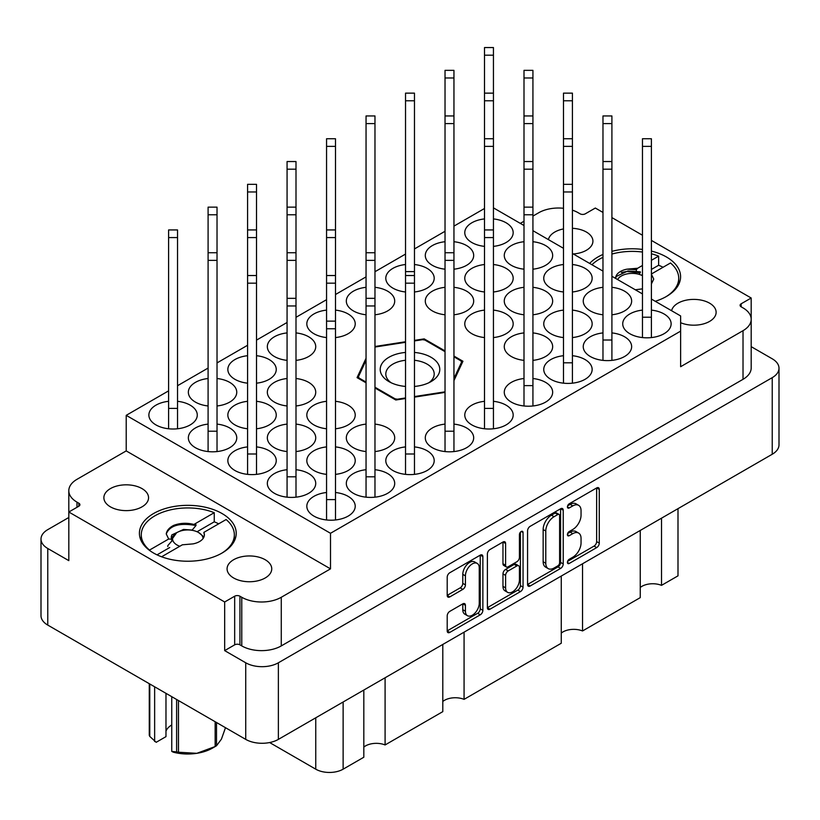 <?xml version="1.0" encoding="UTF-8"?>
<svg xmlns="http://www.w3.org/2000/svg" width="820" height="820" viewBox="0 0 820 820"><rect width="100%" height="100%" fill="white"/><g stroke="black" fill="none" stroke-linecap="round" stroke-linejoin="round"><path stroke-width="1.23" d="M477.219 563.412L474.585 561.895A9.778 5.648 120 0 0 469.696 562.376A9.778 5.648 120 0 0 462.787 574.348L465.422 575.865A9.778 5.648 120 0 1 472.33 563.893A9.778 5.648 120 0 1 477.219 563.412A9.778 5.648 120 0 1 479.249 567.891L479.249 603.243A9.778 5.648 120 0 1 474.975 613.083A9.778 5.648 120 0 1 467.441 615.697A9.778 5.648 120 0 1 465.422 611.228L465.422 605.334A3.659 2.111 120 0 0 464.663 603.663A3.659 2.111 120 0 0 462.839 603.838L449.79 611.371A3.659 2.111 120 0 0 447.207 615.851L447.207 630.918A3.659 2.111 120 0 0 447.956 632.589A3.659 2.111 120 0 0 449.79 632.415L480.284 614.805A3.659 2.111 120 0 0 482.867 610.336L482.867 556.626A3.659 2.111 120 0 0 482.109 554.955A3.659 2.111 120 0 0 480.284 555.13L449.79 572.739A3.659 2.111 120 0 0 447.207 577.208L447.207 595.412A3.659 2.111 120 0 0 447.956 597.083A3.659 2.111 120 0 0 449.79 596.909L462.839 589.375A3.659 2.111 120 0 0 465.422 584.896L465.422 575.865M521.233 531.483L523.047 532.528A2.562 1.476 120 0 0 522.514 531.36A2.562 1.476 120 0 0 521.233 531.483A2.562 1.476 120 0 0 519.429 534.62L519.429 557.293A3.659 2.111 120 0 1 516.846 561.772L508.185 566.774A3.659 2.111 120 0 1 506.36 566.948A3.659 2.111 120 0 1 505.602 565.277L505.602 543.496A3.659 2.111 120 0 0 504.843 541.825A3.659 2.111 120 0 0 503.019 541.999L505.602 543.496M573.282 253.964A22.335 12.894 0 0 0 592.922 241.162A22.335 12.894 0 0 0 586.382 232.039A22.335 12.894 0 0 0 572.422 228.308M563.483 228.934A22.335 12.894 0 0 0 548.416 239.604M680.631 322.711A22.335 12.894 0 0 0 703.909 323.787A22.335 12.894 0 0 0 716.126 312.297A22.335 12.894 0 0 0 709.587 303.174A22.335 12.894 0 0 0 686.504 300.099A22.335 12.894 0 0 0 671.611 310.739M110.413 506.842A22.335 12.894 180 0 1 103.873 497.719A22.335 12.894 180 0 1 117.66 485.809A22.335 12.894 180 0 1 142.003 488.597A22.335 12.894 180 0 1 148.553 497.719A22.335 12.894 180 0 1 134.757 509.64A22.335 12.894 180 0 1 110.413 506.842M233.618 577.967A22.335 12.894 180 0 1 227.078 568.854A22.335 12.894 180 0 1 240.865 556.934A22.335 12.894 180 0 1 265.208 559.732A22.335 12.894 180 0 1 271.748 568.854A22.335 12.894 180 0 1 257.962 580.765A22.335 12.894 180 0 1 233.618 577.967M222.035 513.525A48.4 27.941 0 0 0 169.289 507.467A48.4 27.941 0 0 0 139.41 533.287A48.4 27.941 0 0 0 153.586 553.049A48.4 27.941 0 0 0 206.332 559.107A48.4 27.941 0 0 0 236.211 533.287A48.4 27.941 0 0 0 222.035 513.525M655.252 301.288A48.4 27.941 0 0 0 680.59 276.729A48.4 27.941 0 0 0 666.414 256.967A48.4 27.941 0 0 0 651.398 251.084M642.46 249.423A48.4 27.941 0 0 0 611.904 251.361M602.977 254.446A48.4 27.941 0 0 0 589.641 263.415M642.46 310.114A24.2 13.971 0 0 0 622.728 323.849A24.2 13.971 0 0 0 629.822 333.719A24.2 13.971 0 0 0 656.195 336.753A24.2 13.971 0 0 0 671.129 323.849A24.2 13.971 0 0 0 664.046 313.968A24.2 13.971 0 0 0 651.398 310.114M611.904 314.777A24.2 13.971 0 0 0 631.646 301.042A24.2 13.971 0 0 0 624.553 291.172A24.2 13.971 0 0 0 611.904 287.318M602.977 287.318A24.2 13.971 0 0 0 583.245 301.042A24.2 13.971 0 0 0 590.328 310.923A24.2 13.971 0 0 0 602.977 314.777M572.422 291.981A24.2 13.971 0 0 0 592.153 278.246A24.2 13.971 0 0 0 585.06 268.365A24.2 13.971 0 0 0 572.422 264.522M563.483 264.522A24.2 13.971 0 0 0 543.752 278.246A24.2 13.971 0 0 0 550.845 288.127A24.2 13.971 0 0 0 563.483 291.981M532.928 269.185A24.2 13.971 0 0 0 552.659 255.45A24.2 13.971 0 0 0 545.577 245.57A24.2 13.971 0 0 0 532.928 241.715M524 241.715A24.2 13.971 0 0 0 504.269 255.45A24.2 13.971 0 0 0 511.352 265.332A24.2 13.971 0 0 0 524 269.185M326.555 492.502A24.2 13.971 0 0 0 306.823 506.227A24.2 13.971 0 0 0 313.916 516.108A24.2 13.971 0 0 0 340.279 519.142A24.2 13.971 0 0 0 355.224 506.227A24.2 13.971 0 0 0 348.131 496.356A24.2 13.971 0 0 0 335.493 492.502M366.048 469.706A24.2 13.971 0 0 0 346.317 483.431A24.2 13.971 0 0 0 353.399 493.312A24.2 13.971 0 0 0 379.773 496.346A24.2 13.971 0 0 0 394.707 483.431A24.2 13.971 0 0 0 387.624 473.55A24.2 13.971 0 0 0 374.976 469.706M405.531 446.9A24.2 13.971 0 0 0 385.8 460.635A24.2 13.971 0 0 0 392.893 470.516A24.2 13.971 0 0 0 419.256 473.54A24.2 13.971 0 0 0 434.2 460.635A24.2 13.971 0 0 0 427.107 450.754A24.2 13.971 0 0 0 414.469 446.9M445.024 424.104A24.2 13.971 0 0 0 425.293 437.839A24.2 13.971 0 0 0 432.376 447.72A24.2 13.971 0 0 0 458.749 450.744A24.2 13.971 0 0 0 473.683 437.839A24.2 13.971 0 0 0 466.601 427.958A24.2 13.971 0 0 0 453.952 424.104M484.507 401.308A24.2 13.971 0 0 0 464.776 415.043A24.2 13.971 0 0 0 471.869 424.914A24.2 13.971 0 0 0 498.242 427.948A24.2 13.971 0 0 0 513.177 415.043A24.2 13.971 0 0 0 506.083 405.162A24.2 13.971 0 0 0 493.445 401.308M524 378.512A24.2 13.971 0 0 0 504.269 392.237A24.2 13.971 0 0 0 511.352 402.118A24.2 13.971 0 0 0 537.725 405.152A24.2 13.971 0 0 0 552.659 392.237A24.2 13.971 0 0 0 545.577 382.356A24.2 13.971 0 0 0 532.928 378.512M563.483 355.706A24.2 13.971 0 0 0 543.752 369.441A24.2 13.971 0 0 0 550.845 379.322A24.2 13.971 0 0 0 577.218 382.345A24.2 13.971 0 0 0 592.153 369.441A24.2 13.971 0 0 0 585.06 359.56A24.2 13.971 0 0 0 572.422 355.706M602.977 332.91A24.2 13.971 0 0 0 583.245 346.645A24.2 13.971 0 0 0 590.328 356.526A24.2 13.971 0 0 0 616.701 359.549A24.2 13.971 0 0 0 631.646 346.645A24.2 13.971 0 0 0 624.553 336.764A24.2 13.971 0 0 0 611.904 332.91M287.072 469.706A24.2 13.971 0 0 0 267.34 483.431A24.2 13.971 0 0 0 274.423 493.312A24.2 13.971 0 0 0 300.796 496.346A24.2 13.971 0 0 0 315.731 483.431A24.2 13.971 0 0 0 308.648 473.55A24.2 13.971 0 0 0 295.999 469.706M335.493 474.37A24.2 13.971 0 0 0 355.224 460.635A24.2 13.971 0 0 0 348.131 450.754A24.2 13.971 0 0 0 335.493 446.9M326.555 446.9A24.2 13.971 0 0 0 306.823 460.635A24.2 13.971 0 0 0 313.916 470.516A24.2 13.971 0 0 0 326.555 474.37M374.976 451.564A24.2 13.971 0 0 0 394.707 437.839A24.2 13.971 0 0 0 387.624 427.958A24.2 13.971 0 0 0 374.976 424.104M366.048 424.104A24.2 13.971 0 0 0 346.317 437.839A24.2 13.971 0 0 0 353.399 447.72A24.2 13.971 0 0 0 366.048 451.564M532.928 360.369A24.2 13.971 0 0 0 552.659 346.645A24.2 13.971 0 0 0 545.577 336.764A24.2 13.971 0 0 0 532.928 332.91M524 332.91A24.2 13.971 0 0 0 504.269 346.645A24.2 13.971 0 0 0 511.352 356.526A24.2 13.971 0 0 0 524 360.369M572.422 337.573A24.2 13.971 0 0 0 592.153 323.849A24.2 13.971 0 0 0 585.06 313.968A24.2 13.971 0 0 0 572.422 310.114M563.483 310.114A24.2 13.971 0 0 0 543.752 323.849A24.2 13.971 0 0 0 550.845 333.719A24.2 13.971 0 0 0 563.483 337.573M247.578 446.9A24.2 13.971 0 0 0 227.847 460.635A24.2 13.971 0 0 0 234.94 470.516A24.2 13.971 0 0 0 261.303 473.54A24.2 13.971 0 0 0 276.248 460.635A24.2 13.971 0 0 0 269.155 450.754A24.2 13.971 0 0 0 256.516 446.9M295.999 451.564A24.2 13.971 0 0 0 315.731 437.839A24.2 13.971 0 0 0 308.648 427.958A24.2 13.971 0 0 0 295.999 424.104M287.072 424.104A24.2 13.971 0 0 0 267.34 437.839A24.2 13.971 0 0 0 274.423 447.72A24.2 13.971 0 0 0 287.072 451.564M335.493 428.768A24.2 13.971 0 0 0 355.224 415.043A24.2 13.971 0 0 0 348.131 405.162A24.2 13.971 0 0 0 335.493 401.308M326.555 401.308A24.2 13.971 0 0 0 306.823 415.043A24.2 13.971 0 0 0 313.916 424.914A24.2 13.971 0 0 0 326.555 428.768M493.445 337.573A24.2 13.971 0 0 0 513.177 323.849A24.2 13.971 0 0 0 506.083 313.968A24.2 13.971 0 0 0 493.445 310.114M484.507 310.114A24.2 13.971 0 0 0 464.776 323.849A24.2 13.971 0 0 0 471.869 333.719A24.2 13.971 0 0 0 484.507 337.573M532.928 314.777A24.2 13.971 0 0 0 552.659 301.042A24.2 13.971 0 0 0 545.577 291.172A24.2 13.971 0 0 0 532.928 287.318M524 287.318A24.2 13.971 0 0 0 504.269 301.042A24.2 13.971 0 0 0 511.352 310.923A24.2 13.971 0 0 0 524 314.777M208.095 424.104A24.2 13.971 0 0 0 188.354 437.839A24.2 13.971 0 0 0 195.447 447.72A24.2 13.971 0 0 0 221.82 450.744A24.2 13.971 0 0 0 236.754 437.839A24.2 13.971 0 0 0 229.672 427.958A24.2 13.971 0 0 0 217.023 424.104M256.516 428.768A24.2 13.971 0 0 0 276.248 415.043A24.2 13.971 0 0 0 269.155 405.162A24.2 13.971 0 0 0 256.516 401.308M247.578 401.308A24.2 13.971 0 0 0 227.847 415.043A24.2 13.971 0 0 0 234.94 424.914A24.2 13.971 0 0 0 247.578 428.768M295.999 405.972A24.2 13.971 0 0 0 315.731 392.237A24.2 13.971 0 0 0 308.648 382.356A24.2 13.971 0 0 0 295.999 378.512M287.072 378.512A24.2 13.971 0 0 0 267.34 392.237A24.2 13.971 0 0 0 274.423 402.118A24.2 13.971 0 0 0 287.072 405.972M453.952 314.777A24.2 13.971 0 0 0 473.683 301.042A24.2 13.971 0 0 0 466.601 291.172A24.2 13.971 0 0 0 453.952 287.318M445.024 287.318A24.2 13.971 0 0 0 425.293 301.042A24.2 13.971 0 0 0 432.376 310.923A24.2 13.971 0 0 0 445.024 314.777M493.445 291.981A24.2 13.971 0 0 0 513.177 278.246A24.2 13.971 0 0 0 506.083 268.365A24.2 13.971 0 0 0 493.445 264.522M484.507 264.522A24.2 13.971 0 0 0 464.776 278.246A24.2 13.971 0 0 0 471.869 288.127A24.2 13.971 0 0 0 484.507 291.981M168.602 401.308A24.2 13.971 0 0 0 148.871 415.043A24.2 13.971 0 0 0 155.954 424.914A24.2 13.971 0 0 0 182.327 427.948A24.2 13.971 0 0 0 197.272 415.043A24.2 13.971 0 0 0 190.178 405.162A24.2 13.971 0 0 0 177.54 401.308M217.023 405.972A24.2 13.971 0 0 0 236.754 392.237A24.2 13.971 0 0 0 229.672 382.356A24.2 13.971 0 0 0 217.023 378.512M208.095 378.512A24.2 13.971 0 0 0 188.354 392.237A24.2 13.971 0 0 0 195.447 402.118A24.2 13.971 0 0 0 208.095 405.972M256.516 383.176A24.2 13.971 0 0 0 276.248 369.441A24.2 13.971 0 0 0 269.155 359.56A24.2 13.971 0 0 0 256.516 355.706M247.578 355.706A24.2 13.971 0 0 0 227.847 369.441A24.2 13.971 0 0 0 234.94 379.322A24.2 13.971 0 0 0 247.578 383.176M295.999 360.369A24.2 13.971 0 0 0 315.731 346.645A24.2 13.971 0 0 0 308.648 336.764A24.2 13.971 0 0 0 295.999 332.91M287.072 332.91A24.2 13.971 0 0 0 267.34 346.645A24.2 13.971 0 0 0 274.423 356.526A24.2 13.971 0 0 0 287.072 360.369M335.493 337.573A24.2 13.971 0 0 0 355.224 323.849A24.2 13.971 0 0 0 348.131 313.968A24.2 13.971 0 0 0 335.493 310.114M326.555 310.114A24.2 13.971 0 0 0 306.823 323.849A24.2 13.971 0 0 0 313.916 333.719A24.2 13.971 0 0 0 326.555 337.573M374.976 314.777A24.2 13.971 0 0 0 394.707 301.042A24.2 13.971 0 0 0 387.624 291.172A24.2 13.971 0 0 0 374.976 287.318M366.048 287.318A24.2 13.971 0 0 0 346.317 301.042A24.2 13.971 0 0 0 353.399 310.923A24.2 13.971 0 0 0 366.048 314.777M414.469 291.981A24.2 13.971 0 0 0 434.2 278.246A24.2 13.971 0 0 0 427.107 268.365A24.2 13.971 0 0 0 414.469 264.522M405.531 264.522A24.2 13.971 0 0 0 385.8 278.246A24.2 13.971 0 0 0 392.893 288.127A24.2 13.971 0 0 0 405.531 291.981M453.952 269.185A24.2 13.971 0 0 0 473.683 255.45A24.2 13.971 0 0 0 466.601 245.57A24.2 13.971 0 0 0 453.952 241.715M445.024 241.715A24.2 13.971 0 0 0 425.293 255.45A24.2 13.971 0 0 0 432.376 265.332A24.2 13.971 0 0 0 445.024 269.185M493.445 246.379A24.2 13.971 0 0 0 513.177 232.654A24.2 13.971 0 0 0 506.083 222.773A24.2 13.971 0 0 0 493.445 218.919M484.507 218.919A24.2 13.971 0 0 0 464.776 232.654A24.2 13.971 0 0 0 471.869 242.535A24.2 13.971 0 0 0 484.507 246.379M527.567 530.817L527.567 584.527A3.659 2.111 120 0 0 528.326 586.197A3.659 2.111 120 0 0 530.15 586.013L560.644 568.414A3.659 2.111 120 0 0 563.227 563.934L563.227 510.224A3.659 2.111 120 0 0 562.469 508.554A3.659 2.111 120 0 0 560.644 508.738L530.15 526.337A3.659 2.111 120 0 0 527.567 530.817M779 368.231L779 444.829A23.083 13.325 180 0 1 772.235 454.249L278.369 739.384A23.083 13.325 180 0 1 245.733 739.384L47.765 625.086A23.083 13.325 180 0 1 41 615.666L41 539.058A23.083 13.325 0 0 0 47.765 548.488L68.819 560.644L68.819 512.008L224.67 601.982L224.67 650.619L245.733 662.785A23.083 13.325 0 0 0 278.369 662.785L772.235 377.651A23.083 13.325 0 0 0 779 368.231A23.083 13.325 0 0 0 772.235 358.801L751.192 346.655M572.79 557.221L569.234 559.271A2.562 1.476 120 0 0 567.563 561.526A2.562 1.476 120 0 0 567.952 563.576A2.562 1.476 120 0 0 569.234 563.453L596.693 547.596A3.659 2.111 120 0 0 599.276 543.127L599.276 489.417A3.659 2.111 120 0 0 598.518 487.746A3.659 2.111 120 0 0 596.693 487.92L569.234 503.777A2.562 1.476 120 0 0 567.563 506.032A2.562 1.476 120 0 0 567.952 508.082A2.562 1.476 120 0 0 569.234 507.949L572.79 505.899A11.695 6.755 120 0 1 578.633 505.325A11.695 6.755 120 0 1 581.052 510.675L581.052 515.155A11.695 6.755 120 0 1 572.79 529.474L569.234 531.524A2.562 1.476 120 0 0 567.563 533.779A2.562 1.476 120 0 0 567.952 535.829A2.562 1.476 120 0 0 569.234 535.696L572.79 533.646A11.695 6.755 120 0 1 578.633 533.072A11.695 6.755 120 0 1 581.052 538.422L581.052 542.901A11.695 6.755 120 0 1 572.79 557.221M487.387 607.661L517.83 590.092L520.464 591.609A3.659 2.111 120 0 0 523.047 587.13L523.047 532.528M520.464 591.609L489.97 609.209A3.659 2.111 120 0 1 488.146 609.393A3.659 2.111 120 0 1 487.387 607.722L487.387 554.012A3.659 2.111 120 0 1 489.97 549.533L503.019 541.999M751.181 318.713L751.181 298.008L651.398 240.403M642.46 235.237L611.904 217.597M602.977 212.441L595.33 208.034L585.326 213.805A3.721 2.152 180 0 1 580.068 213.805L578.223 212.739A27.921 16.123 0 0 0 572.422 210.176M68.808 517.492L47.765 529.638A23.083 13.325 0 0 0 41 539.058M68.819 512.008L78.823 506.237A3.721 2.152 0 0 0 79.919 504.71A3.721 2.152 0 0 0 78.823 503.193L76.977 502.127A27.921 16.123 180 0 1 68.808 490.729A27.921 16.123 180 0 1 76.977 479.331L126.208 450.908L126.208 415.34L330.501 533.287L680.631 331.136L680.631 366.704L743.022 330.685A27.921 16.123 0 0 0 751.192 319.287A27.921 16.123 0 0 0 743.022 307.889L741.178 306.823A3.721 2.152 180 0 1 740.081 305.306A3.721 2.152 180 0 1 741.178 303.779L751.181 298.008M751.192 319.287L751.192 367.924A27.921 16.123 180 0 1 743.022 379.322L281.27 645.914A27.921 16.123 180 0 1 241.777 645.914L239.932 644.848A3.721 2.152 0 0 0 234.674 644.848L224.67 650.619M563.483 208.28A27.921 16.123 0 0 0 538.73 212.739L532.928 216.09M374.976 387.983L395.814 400.006L405.531 398.51M414.469 397.126L445.024 392.401M366.048 358.268L357.059 377.63L366.048 382.817M445.024 350.898L424.186 338.875L414.469 340.382M405.531 341.755L374.976 346.491M453.952 380.613L462.941 361.251L453.952 356.064M680.631 331.136L680.631 315.946L651.398 299.064M493.445 207.87L524 225.51M532.928 230.676L563.483 248.306M572.422 253.472L602.977 271.112M611.904 276.268L642.46 293.909M126.208 415.34L168.602 390.863M177.54 385.707L208.095 368.067M217.023 362.911L247.578 345.271M256.516 340.115L287.072 322.475M295.999 317.309L326.555 299.679M335.493 294.513L366.048 276.873M374.976 271.717L405.531 254.077M414.469 248.921L445.024 231.281M453.952 226.125L484.507 208.485M330.501 533.287L330.501 568.854L281.27 597.278A27.921 16.123 180 0 1 241.777 597.278L239.932 596.212A3.721 2.152 0 0 0 234.674 596.212L224.67 601.982M524 221.246L520.3 223.378M68.819 539.939A27.921 16.123 180 0 1 68.808 539.365L68.808 490.729M330.501 568.854L126.208 450.908M677.996 508.666L677.996 575.845L661.514 585.357A15.262 8.815 0 0 0 640.246 587.489M661.514 518.178L661.514 585.357M363.824 690.05L363.824 757.229L343.129 769.18A19.362 11.172 180 0 1 315.751 769.18L269.636 742.551M385.092 677.771L385.092 744.949A15.262 8.815 0 0 0 363.824 747.082M442.8 644.448L442.8 711.637L385.092 744.949M464.069 632.169L464.069 699.357A15.262 8.815 0 0 0 442.8 701.479M561.269 576.06L561.269 643.239L464.069 699.357M582.538 563.781L582.538 630.959A15.262 8.815 0 0 0 561.269 633.081M640.246 530.458L640.246 597.636L582.538 630.959M424.186 339.931L424.186 338.875M578.633 533.072L575.999 531.555A11.695 6.755 120 0 0 570.156 532.129L572.79 533.646M567.624 533.595L570.156 532.129M578.633 505.325L575.999 503.798A11.695 6.755 120 0 0 570.156 504.382L572.79 505.899M567.624 505.837L570.156 504.382M567.624 561.341L594.059 546.079A3.659 2.111 120 0 0 596.642 541.6L596.642 487.951M527.567 584.465L558.01 566.886A3.659 2.111 120 0 0 560.593 562.418L560.593 508.759M557.805 565.872A2.562 1.476 120 0 0 559.609 562.745L559.609 515.595A2.562 1.476 120 0 0 559.076 514.427A2.562 1.476 120 0 0 557.805 514.55L554.053 516.713A11.695 6.755 120 0 0 545.782 531.042L545.782 563.258A11.695 6.755 120 0 0 548.211 568.619A11.695 6.755 120 0 0 554.053 568.034L557.805 565.872M559.076 514.427L556.442 512.91A2.562 1.476 120 0 0 555.171 513.033L557.805 514.55M548.211 568.619L545.577 567.091A11.695 6.755 120 0 1 543.147 561.741L543.147 529.515A11.695 6.755 120 0 1 551.419 515.196L555.171 513.033M502.967 542.03L502.967 563.76A3.659 2.111 120 0 0 503.726 565.431L506.36 566.948M520.413 532.19L520.413 585.613L523.047 587.13M505.602 587.878A9.778 5.648 120 0 0 507.631 592.358A9.778 5.648 120 0 0 515.165 589.734A9.778 5.648 120 0 0 519.429 579.894L519.429 567.44A3.659 2.111 120 0 0 518.67 565.769A3.659 2.111 120 0 0 516.846 565.943L508.185 570.945A3.659 2.111 120 0 0 505.602 575.425L505.602 587.878L502.967 586.361A9.778 5.648 120 0 0 504.997 590.83L507.631 592.358M518.67 565.769L516.036 564.252A3.659 2.111 120 0 0 514.212 564.426L516.846 565.943M502.967 586.361L502.967 573.897A3.659 2.111 120 0 1 505.55 569.428L514.212 564.426M517.83 590.092A3.659 2.111 120 0 0 520.413 585.613M467.441 615.697L464.817 614.18A9.778 5.648 120 0 1 462.787 609.711L462.787 603.868M447.207 595.361L460.204 587.848A3.659 2.111 120 0 0 462.787 583.379L462.787 574.348M447.207 630.867L477.65 613.288A3.659 2.111 120 0 0 480.233 608.809L480.233 555.16M493.445 55.186L484.507 55.186L484.507 47.55L493.445 47.55L493.445 428.768M484.507 55.186L484.507 428.768M414.469 386.445A29.786 17.2 0 0 0 431.064 381.597A29.786 17.2 0 0 0 431.064 357.284A29.786 17.2 0 0 0 414.469 352.436M405.531 352.436A29.786 17.2 0 0 0 381.7 364.07A29.786 17.2 0 0 0 388.936 381.597L388.936 381.597A29.786 17.2 0 0 0 405.531 386.445M428.88 382.745A24.2 13.971 0 0 0 434.2 374.002A24.2 13.971 0 0 0 427.107 364.121A24.2 13.971 0 0 0 414.469 360.267M405.531 360.267A24.2 13.971 0 0 0 385.8 374.002A24.2 13.971 0 0 0 391.119 382.745M395.107 399.596L395.107 398.838A53.054 30.627 0 0 0 397.444 399.196L397.444 399.76M358.453 378.44L358.453 376.698A53.054 30.627 0 0 0 359.078 378.04L359.078 378.799M445.024 351.667L424.893 340.044A53.054 30.627 0 0 0 422.556 339.685L414.469 340.935M461.547 364.264L461.547 362.194A53.054 30.627 0 0 0 460.922 360.841L453.952 356.823M445.024 391.837L414.469 396.562M405.531 397.946L397.444 399.196M461.547 362.194L453.952 378.543M374.976 347.044L405.531 342.319M358.453 376.698L366.048 360.339M395.107 398.838L374.976 387.224M366.048 382.058L359.078 378.04M651.398 273.993L670.483 262.984A46.535 26.865 180 0 1 678.724 278.246A46.535 26.865 180 0 1 665.737 296.871M651.316 274.044L653.745 279.097L651.398 283.956M642.46 288.865L635.305 289.778M626.972 269.165L637.663 268.253L636.371 269.688L626.972 269.165A16.564 9.563 180 0 0 615.625 278.246A16.564 9.563 180 0 0 615.625 278.41L616.189 276.473L627.894 270.979L640.348 271.83L639.016 274.321M636.371 269.688L636.371 271.584M621.324 272.445L626.593 271.492L640.348 272.783M651.398 253.78A46.535 26.865 180 0 1 658.634 256.137L651.398 260.319M642.46 265.475L637.663 268.253M591.958 264.747A46.535 26.865 180 0 1 602.977 257.337M611.904 254.067A46.535 26.865 180 0 1 642.46 252.047M663.062 267.269A46.535 26.865 180 0 0 658.634 265.26L658.634 256.137M658.634 265.26L651.398 269.442M642.46 274.597L641.435 275.192M642.46 288.722A15.262 8.815 180 0 1 641.906 288.999M617.624 279.569A15.262 8.815 180 0 1 621.396 275.971A15.262 8.815 180 0 1 642.46 275.684M167.803 546.55L167.803 545.597L171.78 541.097L171.78 539.191L168.684 539.006L149.517 550.076A46.535 26.865 180 0 1 141.276 534.804A46.535 26.865 180 0 1 166.193 511.014A46.535 26.865 180 0 1 214.256 512.695L214.256 521.817A46.535 26.865 180 0 1 218.684 523.826M214.256 512.695L193.899 524.452L195.97 524.585L195.97 525.538L191.993 530.284M168.684 539.006L166.255 533.963C166.737 530.53 169.227 527.66 173.707 525.364C180.185 522.955 186.919 522.647 193.899 524.452M171.349 538.043L175.541 533.451M171.78 539.191L171.247 537.1L171.81 534.927L183.526 529.433L191.993 530.038M193.028 543.885L182.337 544.808L193.028 543.885A16.564 9.563 180 0 0 204.375 534.804A16.564 9.563 180 0 0 203.842 532.395L204.375 534.989M166.255 533.963C169.812 525.384 179.713 522.586 195.97 525.538M203.913 536.905L198.604 532.528A15.262 8.815 180 0 1 203.073 538.535M161.601 556.78L182.337 544.808M203.842 532.395L226.105 519.542A46.535 26.865 180 0 1 234.346 534.804A46.535 26.865 180 0 1 221.369 553.428M169.74 547.524L157.04 554.853M214.256 521.817L197.056 531.749M453.952 77.982L445.024 77.982L445.024 70.346L453.952 70.346L453.952 451.564M445.024 77.982L445.024 451.564M414.469 100.778L405.531 100.778L405.531 93.142L414.469 93.142L414.469 474.37M405.531 100.778L405.531 474.37M414.469 271.615L405.531 271.615M374.976 123.584L366.048 123.584L366.048 115.948L374.976 115.948L374.976 497.166M366.048 123.584L366.048 497.166M335.493 146.38L326.555 146.38L326.555 138.744L335.493 138.744L335.493 519.962M326.555 146.38L326.555 519.962M295.999 169.176L287.072 169.176L287.072 161.54L295.999 161.54L295.999 497.166M287.072 169.176L287.072 497.166M256.516 191.972L247.578 191.972L247.578 184.336L256.516 184.336L256.516 474.37M247.578 191.972L247.578 474.37M217.023 214.768L208.095 214.768L208.095 207.142L217.023 207.142L217.023 451.564M208.095 214.768L208.095 451.564M177.54 237.574L168.602 237.574L168.602 229.938L177.54 229.938L177.54 428.768M168.602 237.574L168.602 428.768M177.54 408.411L168.602 408.411M532.928 77.982L524 77.982L524 70.346L532.928 70.346L532.928 405.972M524 77.982L524 405.972M217.023 431.207L208.095 431.207M572.422 100.778L563.483 100.778L563.483 93.142L572.422 93.142L572.422 383.176M563.483 100.778L563.483 383.176M256.516 454.003L247.578 454.003M611.904 123.584L602.977 123.584L602.977 115.948L611.904 115.948L611.904 360.369M602.977 123.584L602.977 360.369M295.999 476.799L287.072 476.799M651.398 146.38L642.46 146.38L642.46 138.744L651.398 138.744L651.398 337.573M642.46 146.38L642.46 337.573M651.398 317.217L642.46 317.217M611.904 340.013L602.977 340.013M572.422 362.809L563.483 362.809M532.928 385.615L524 385.615M493.445 408.411L484.507 408.411M453.952 431.207L445.024 431.207M414.469 454.003L405.531 454.003M374.976 476.799L366.048 476.799M335.493 499.605L326.555 499.605M179.816 546.264A15.262 8.815 180 0 1 177.017 544.992A15.262 8.815 180 0 1 177.017 532.528A15.262 8.815 180 0 1 198.604 532.528M172.005 539.324L172.272 540.882L172.005 539.201L176.638 532.754M178.483 700.567L178.483 752.217A39.647 22.888 180 0 1 176.618 751.919L171.749 751.397L171.749 696.672M176.618 751.919L176.618 699.491M165.978 693.341L165.978 736.637L156.179 742.305L149.773 736.421A39.647 22.888 180 0 1 149.271 735.345L149.271 683.695M171.749 751.397L173.286 752.176A34.809 20.1 180 0 0 196.82 753.324L215.158 746.538L215.158 721.733M178.483 752.217L196.82 753.324A34.809 20.1 180 0 0 212.431 748.127L215.855 746.149A39.647 22.888 180 0 1 215.158 746.538M216.521 722.522L216.521 745.749L221.441 739.117L225.479 727.688M216.521 745.749A39.647 22.888 180 0 1 215.855 746.149M149.773 683.982L149.773 736.421M165.978 731.184A22.335 12.894 180 0 1 171.749 724.952M154.642 686.801L154.642 741.516M278.369 739.384L278.369 662.785M772.235 454.249L772.235 377.651M47.765 625.086L47.765 548.488M245.733 739.384L245.733 662.785M743.022 379.322L743.022 330.685M741.178 306.823L741.178 303.779M234.674 644.848L234.674 596.212M239.932 644.848L239.932 596.212M241.777 645.914L241.777 597.278M281.27 645.914L281.27 597.278M76.977 507.293L76.977 502.127M78.823 506.237L78.823 503.193M315.751 717.807L315.751 769.18M343.129 701.992L343.129 769.18M567.43 534.66L569.234 535.696M567.43 506.903L569.234 507.949M596.693 487.92L599.276 489.417M596.642 541.6L599.276 543.127M594.059 546.079L596.693 547.596M567.43 562.407L569.234 563.453M560.644 508.738L563.227 510.224M560.593 562.418L563.227 563.934M558.01 566.886L560.644 568.414M527.567 584.527L530.15 586.013M551.419 515.196L554.053 516.713M543.147 529.515L545.782 531.042M543.147 561.741L545.782 563.258M487.387 607.722L489.97 609.209M502.967 563.76L505.602 565.277M505.55 569.428L508.185 570.945M502.967 573.897L505.602 575.425M462.839 603.838L465.422 605.334M462.787 609.711L465.422 611.228M462.787 583.379L465.422 584.896M460.204 587.848L462.839 589.375M447.207 595.412L449.79 596.909M480.274 555.13L482.867 556.626M480.233 608.809L482.867 610.336M477.65 613.288L480.284 614.805M447.207 630.918L449.79 632.415M493.445 100.778L484.507 100.778M453.952 123.584L445.024 123.584M295.999 214.768L287.072 214.768M256.516 237.574L247.578 237.574M217.023 260.37L208.095 260.37M532.928 123.584L524 123.584M493.445 146.38L484.507 146.38M335.493 237.574L326.555 237.574M295.999 260.37L287.072 260.37M256.516 283.166L247.578 283.166M572.422 146.38L563.483 146.38M532.928 169.176L524 169.176M374.976 260.37L366.048 260.37M335.493 283.166L326.555 283.166M295.999 305.962L287.072 305.962M611.904 169.176L602.977 169.176M572.422 191.972L563.483 191.972M532.928 214.768L524 214.768M493.445 237.574L484.507 237.574M453.952 260.37L445.024 260.37M414.469 283.166L405.531 283.166M374.976 305.962L366.048 305.962M335.493 328.769L326.555 328.769M678.724 278.246L678.724 284.407M621.396 275.971L619.325 277.16M141.276 534.804L141.276 540.964M234.346 534.804L234.346 540.964M493.445 93.142L484.507 93.142M453.952 115.948L445.024 115.948M295.999 207.142L287.072 207.142M256.516 229.938L247.578 229.938M217.023 252.734L208.095 252.734M532.928 115.948L524 115.948M493.445 138.744L484.507 138.744M335.493 229.938L326.555 229.938M295.999 252.734L287.072 252.734M256.516 275.53L247.578 275.53M572.422 138.744L563.483 138.744M532.928 161.54L524 161.54M374.976 252.734L366.048 252.734M335.493 275.53L326.555 275.53M295.999 298.337L287.072 298.337M611.904 161.54L602.977 161.54M572.422 184.336L563.483 184.336M532.928 207.142L524 207.142M493.445 229.938L484.507 229.938M453.952 252.734L445.024 252.734M414.469 275.53L405.531 275.53M374.976 298.337L366.048 298.337M335.493 321.132L326.555 321.132"/></g></svg>
